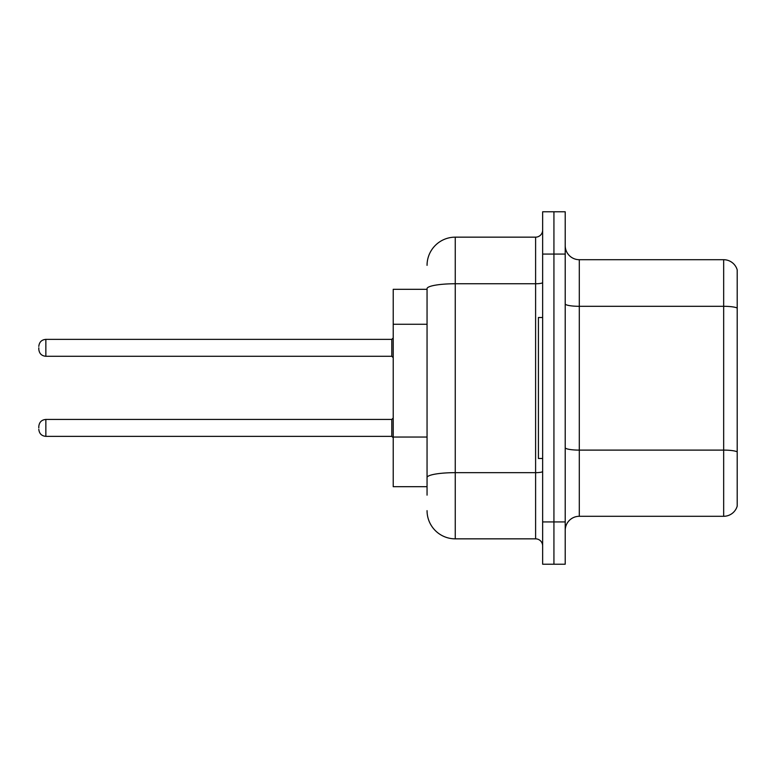 <?xml version="1.0" encoding="UTF-8"?>
<svg xmlns="http://www.w3.org/2000/svg" width="776" height="776" viewBox="0 0 776 776"><rect width="100%" height="100%" fill="white"/><g stroke="black" fill="none" stroke-linecap="round" stroke-linejoin="round"><path stroke-width="1.16" d="M427.052 289.312L393.219 289.312L393.219 486.688L427.052 486.688M565.209 530.386A14.094 14.094 0 0 1 579.303 516.292L723.668 516.292L723.668 259.708L579.303 259.708A14.094 14.094 0 0 1 565.209 245.614A14.094 14.094 0 0 0 579.303 259.708L579.303 516.292M565.209 564.22L565.209 211.78L553.928 211.78L553.928 564.22L565.209 564.22L542.647 564.22L542.647 521.928L553.928 521.928L553.928 564.22M737.2 269.864A14.094 14.094 0 0 0 723.668 259.708A14.094 14.094 0 0 1 737.2 269.864L737.2 506.136A14.094 14.094 0 0 1 723.668 516.292M737.2 308.266L737.2 451.865A14.094 2.444 180 0 0 723.668 450.109L579.303 450.109A14.094 2.444 -0 0 1 565.209 447.655M427.052 495.146L427.052 288.653A28.198 4.898 180 0 1 455.25 283.754L535.605 283.754L535.605 237.155A7.052 7.052 0 0 0 542.647 230.103M542.647 211.78L553.928 211.78L542.647 211.78L542.647 521.928M553.928 211.78L553.928 521.928L565.209 521.928M427.052 265.353A28.198 28.198 0 0 1 455.25 237.155L455.25 538.845L535.605 538.845L535.605 283.754A7.052 1.222 0 0 0 542.647 282.532M455.25 237.155L535.605 237.155M542.647 545.897A7.052 7.052 0 0 0 535.605 538.845M455.25 538.845A28.198 28.198 0 0 1 427.052 510.647M38.8 427.896L38.8 426.49L38.8 427.896M38.8 347.823L38.8 349.229L38.8 347.823M542.647 317.51L538.418 317.51L538.418 458.49L542.647 458.49M427.052 324.261L393.219 324.261M427.052 437.043L393.219 437.043M737.2 308.072A14.094 2.444 180 0 0 723.668 306.307L579.303 306.307A14.094 2.444 0 0 1 565.209 303.862M565.209 254.072L542.647 254.072M542.647 471.439A7.052 1.222 0 0 1 535.605 472.662L455.25 472.662A28.198 4.898 180 0 0 427.052 477.56M38.8 426.49C39.256 422.163 41.603 419.816 45.852 419.438L45.852 436.355L391.802 436.355L391.802 419.438L393.219 418.031M391.802 339.364L45.852 339.364L45.852 356.281L391.802 356.281L391.802 339.364L393.219 337.958M391.802 436.355L393.219 437.761M45.852 419.438L391.802 419.438M45.852 436.355C41.603 435.976 39.256 433.629 38.8 429.303M45.852 356.281C41.603 355.903 39.256 353.555 38.8 349.229M45.852 339.364C41.603 339.743 39.256 342.09 38.8 346.416M391.802 356.281L393.219 357.688"/></g></svg>
